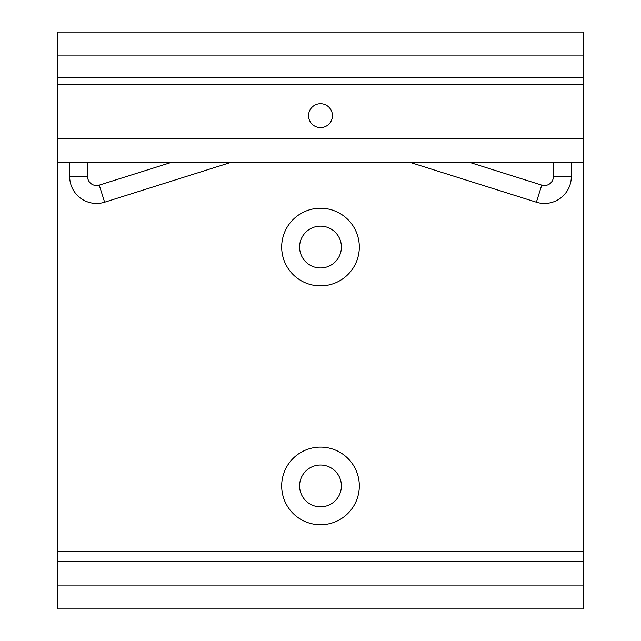 <?xml version="1.0" encoding="UTF-8"?>
<svg xmlns="http://www.w3.org/2000/svg" width="641" height="641" viewBox="0 0 641 641"><rect width="100%" height="100%" fill="white"/><g stroke="black" fill="none" stroke-linecap="round" stroke-linejoin="round"><path stroke-width="0.96" d="M320.5 103.714A11.947 11.947 0 0 0 308.553 115.66A11.947 11.947 0 0 0 320.5 127.599A11.947 11.947 0 0 0 332.447 115.66A11.947 11.947 0 0 0 320.5 103.714M320.5 285.862A38.821 38.821 0 0 1 281.679 247.041A38.821 38.821 0 0 1 320.5 208.229A38.821 38.821 0 0 1 359.321 247.041A38.821 38.821 0 0 1 320.5 285.862M320.5 267.946A20.905 20.905 0 0 1 299.595 247.041A20.905 20.905 0 0 1 320.5 226.145A20.905 20.905 0 0 1 341.405 247.041A20.905 20.905 0 0 1 320.5 267.946M320.5 524.747A38.821 38.821 0 0 1 281.679 485.926A38.821 38.821 0 0 1 320.5 447.106A38.821 38.821 0 0 1 359.321 485.926A38.821 38.821 0 0 1 320.5 524.747M320.5 506.831A20.905 20.905 0 0 1 299.595 485.926A20.905 20.905 0 0 1 320.5 465.021A20.905 20.905 0 0 1 341.405 485.926A20.905 20.905 0 0 1 320.5 506.831M57.73 162.237L57.73 551.621L583.27 551.621L583.27 162.237L57.73 162.237L57.73 32.05L583.27 32.05L583.27 55.935L57.73 55.935M583.27 551.621L583.27 561.644L57.73 561.644L57.73 551.621M57.73 561.644L57.73 608.95L583.27 608.95L583.27 585.065L57.73 585.065M583.27 561.644L583.27 585.065M583.27 55.935L583.27 77.441L57.73 77.441M583.27 77.441L583.27 84.604L57.73 84.604M583.27 84.604L583.27 138.352L57.73 138.352M583.27 138.352L583.27 162.237M571.323 162.237L571.323 176.571A26.874 26.874 0 0 1 536.373 202.203L409.623 162.237M571.323 176.571L553.407 176.571A8.958 8.958 0 0 1 541.757 185.113L469.204 162.237M231.377 162.237L104.627 202.203A26.874 26.874 0 0 1 69.677 176.571L87.593 176.571L87.593 162.237M171.796 162.237L99.243 185.113A8.958 8.958 0 0 1 87.593 176.571M553.407 176.571L553.407 162.237M104.627 202.203L99.243 185.113M536.373 202.203L541.757 185.113M69.677 176.571L69.677 162.237"/></g></svg>
